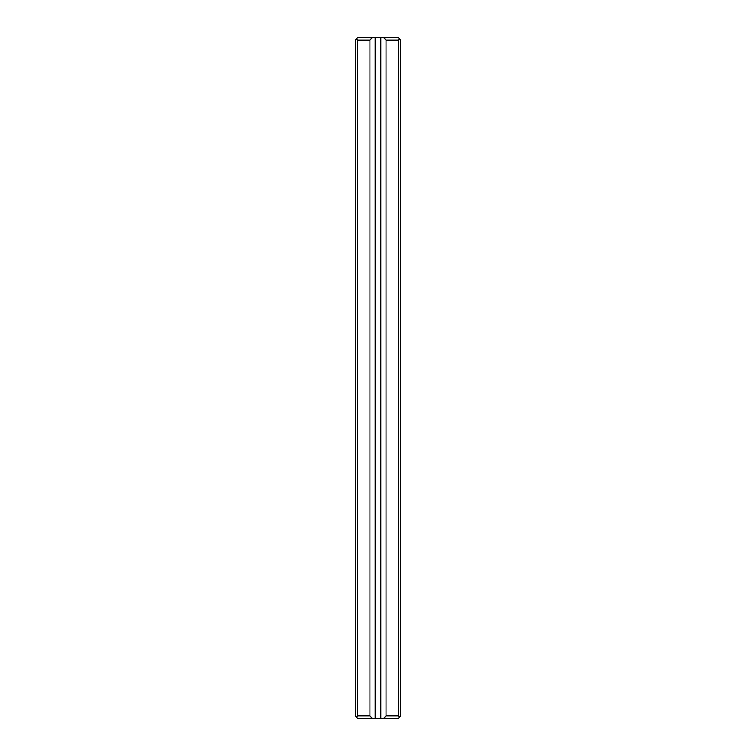 <?xml version="1.0" encoding="UTF-8"?>
<svg xmlns="http://www.w3.org/2000/svg" width="756" height="756" viewBox="0 0 756 756"><rect width="100%" height="100%" fill="white"/><g stroke="black" fill="none" stroke-linecap="round" stroke-linejoin="round"><path stroke-width="1.13" d="M357.588 715.932L356.454 717.066L355.32 715.932L355.32 40.068L356.454 38.934L357.588 40.068L357.588 715.932L369.939 715.932L372.207 718.2L383.793 718.2L386.061 715.932L398.412 715.932L398.412 40.068L386.061 40.068L386.061 715.932M356.454 38.934L357.588 37.8L372.207 37.8L369.939 40.068L369.939 715.932M369.939 40.068L357.588 40.068M372.207 718.2L357.588 718.2L356.454 717.066M398.412 715.932L399.546 717.066L398.412 718.2L383.793 718.2M386.061 40.068L383.793 37.8L380.835 37.8L380.835 718.2M383.793 37.8L398.412 37.8L399.546 38.934L398.412 40.068M375.165 718.2L375.165 37.8L372.207 37.8M375.165 37.8L380.835 37.8M399.546 38.934L400.68 40.068L400.68 715.932L399.546 717.066"/></g></svg>
